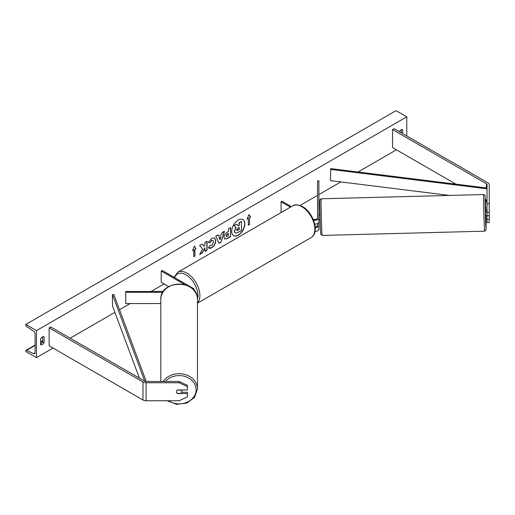 <?xml version="1.0" encoding="UTF-8"?>
<svg xmlns="http://www.w3.org/2000/svg" width="515" height="515" viewBox="0 0 515 515"><rect width="100%" height="100%" fill="white"/><g stroke="black" fill="none" stroke-linecap="round" stroke-linejoin="round"><path stroke-width="0.77" d="M487.042 203.721L489.25 203.721L489.25 215.695L487.042 215.695L487.042 184.647A2.208 1.275 0 0 0 486.398 183.746L392.546 129.561L392.546 147.56L455.923 184.158M489.25 212.392L487.042 212.392M489.25 203.721L489.25 184.647A4.41 2.549 0 0 0 487.956 182.844L394.104 128.66L392.546 129.561M487.042 202.646A2.208 1.275 0 0 0 486.398 201.751L485.503 201.236M487.042 215.695L487.042 222.596L489.25 222.596L489.25 215.695M487.042 219.293L489.25 219.293M177.495 393.318L177.495 393.557A2.755 2.253 -0 0 1 176.388 391.754A2.755 2.253 -0 0 1 177.495 389.958L187.415 389.958L187.415 385.381L179.149 381.48L146.112 381.48A2.208 1.275 180 0 1 144.554 381.106L50.695 326.922L49.137 327.823L49.137 345.823L142.996 400.013A4.41 2.549 180 0 0 146.112 400.76L179.149 400.76L187.415 396.859L187.415 393.557L177.495 393.557M179.149 381.48L179.149 382.754L146.112 382.754A4.41 2.549 180 0 1 142.996 382.008L49.137 327.823M187.415 393.557L187.415 392.282L181.814 392.282M179.149 382.754L187.415 386.656M184.814 284.628L161.201 270.999L162.18 270.433L192.971 288.213A4.133 2.388 180 0 1 194.181 289.9A4.133 2.388 180 0 1 194.091 290.402M163.364 291.49L125.705 291.49L125.705 303.541L160.815 303.541M162.849 292.288L125.705 292.288M161.201 270.999L161.201 282.252L168.746 286.604M314.749 224.102A4.133 2.388 0 0 0 318.914 221.714L318.914 180.739L317.536 180.739L317.536 217.89A2.755 1.59 0 0 1 316.004 219.313A2.755 1.59 0 0 1 313.114 219.158M313.532 220.163A4.133 2.388 0 0 0 318.914 217.89M315.013 231.525A4.133 2.388 0 0 0 318.914 229.143L318.914 219.899L320.053 219.911M317.536 223.491L317.536 225.313A2.755 1.59 180 0 1 315.199 226.89M281.061 212.592L281.061 201.796L282.04 201.236L291.381 206.631M281.061 201.796L290.409 207.191M318.914 225.313A4.133 2.388 180 0 1 315.257 227.688M486.765 215.495L485.651 215.573L485.51 210.062L486.611 210.03L486.624 212.347L487.042 212.341M486.624 212.347L486.611 210.03M487.042 210.062L486.624 210.075M317.536 216.783L317.536 214.51M318.914 216.744L319.12 214.42L319.912 214.401M317.51 218.103L317.472 216.783M238.265 235.22A9.296 5.369 120 0 0 244.335 227.031A9.296 5.369 120 0 0 242.913 219.583A9.296 5.369 120 0 0 238.265 220.04A9.296 5.369 120 0 0 232.194 228.235A9.296 5.369 120 0 0 233.617 235.683A9.296 5.369 120 0 0 238.265 235.22M233.52 235.625A9.296 5.369 120 0 0 238.072 235.11A9.296 5.369 120 0 0 244.116 227.006A9.296 5.369 120 0 0 242.816 219.525M40.563 338.851A3.444 1.989 -60 0 1 42.314 336.977A3.444 1.989 -60 0 1 44.039 336.804A3.444 1.989 -60 0 1 44.071 336.823L44.071 342.675A3.444 1.989 -60 0 1 40.595 344.722A3.444 1.989 -60 0 1 40.563 344.702L40.563 338.851M402.679 133.61L402.679 129.78A3.444 1.989 120 0 0 402.646 129.767A3.444 1.989 120 0 0 400.921 129.935A3.444 1.989 120 0 0 399.267 131.64M210.011 245.365L211.71 245.436L213.571 241.986L212.972 240.499L211.71 240.627L209.953 242.739L208.324 242.34L211.781 238.316L214.646 238.001L215.798 240.672C215.611 243.653 214.24 246.009 211.691 247.728C210.139 248.552 209.032 248.565 208.382 247.76L210.172 245.494M208.826 248.108L208.382 247.76M224.006 237.273L224.006 237.248C224.154 235.02 225.274 233.295 227.36 232.072L228.428 231.454L228.428 228.885L230.585 227.636L230.585 236.636L227.244 238.567L224.72 239.018L224.006 237.273M202.614 248.919L199.666 254.494L202.228 253.013L204.912 247.812L204.912 251.462L207.069 250.213L207.069 241.213L204.912 242.462L204.912 244.786L204.12 246.26L202.157 244.046L199.562 245.546L202.614 248.919M36.468 330.636L36.468 357.642L25.75 351.449L25.75 350.876A1.242 0.715 60 0 1 26.008 350.309A1.242 0.715 60 0 1 26.555 350.335L33.501 353.67A2.478 1.429 -120 0 0 34.589 353.715A2.478 1.429 -120 0 0 35.104 352.575L35.104 334.126A2.478 1.429 -120 0 0 33.501 331.177L26.555 326.491A1.242 0.715 60 0 1 25.75 325.017L25.75 324.444L36.468 330.636L406.773 116.841L406.773 135.973M36.468 357.642L53.039 348.076M70.188 338.175L114.897 312.36M119.506 309.702L130.173 303.541M151.043 291.49L164.124 283.939M300.02 205.485L317.536 195.365M318.914 194.573L340.827 181.917M358.028 171.991L396.441 149.814M249.492 217.774L250.657 217.098L248.906 214.607L247.149 219.126L248.32 218.45L248.32 225.203L249.492 224.527L249.492 217.774L249.492 224.527M192.578 250.631L194.335 246.112L196.086 248.603L194.921 249.279L194.921 256.032L193.749 256.708L193.749 249.955L192.578 250.631M218.598 236.153L221.617 234.409L222.171 232.497L224.398 231.209L221.102 242.121L219.03 243.318L215.734 236.211L218.038 234.885L218.598 236.153L217.922 234.949M401.314 132.819L401.314 129.748M42.706 336.784L42.706 341.889A3.444 1.989 -60 0 1 40.563 343.949M25.75 324.444L396.054 110.654L406.773 116.841M42.706 341.889L44.071 342.675M235.007 232.999L234.492 231.37L236.102 227.675L234.235 225.602L236.739 224.16L238.31 225.982L239.256 225.435L239.256 222.705L241.426 221.456L241.426 230.475L237.73 232.606L235.143 233.076M234.988 232.986L234.299 231.261L235.909 227.559L234.235 225.602M238.181 225.834L239.063 225.325L239.063 222.589L241.426 221.456M234.042 225.493L236.739 224.16M249.292 224.411L248.32 224.978M247.264 218.836L248.32 218.45M249.292 217.665L250.464 216.989L248.867 214.71M194.297 246.215L196.086 248.603M195.893 248.494L194.921 249.279M194.722 249.17L194.921 256.032M193.749 256.483L194.722 255.923M192.694 250.342L193.749 249.955M204.12 246.26L202.099 244.084M204.912 251.236L206.876 250.103L206.876 241.323M199.833 254.165L202.028 252.897L204.912 247.812M226.169 235.909L226.426 236.572L228.428 235.786L228.428 233.411L225.969 235.799L226.336 236.501M225.969 235.799L227.205 233.887L228.428 233.411M230.392 227.746L230.585 236.636M230.392 236.527L227.051 238.451L224.63 238.954M214.543 237.949L215.605 240.563C215.418 243.544 214.047 245.893 211.498 247.618L208.73 248.05M212.869 240.447L211.517 240.518L209.953 242.739M209.76 242.623L208.356 242.282M220.954 236.726L219.216 237.724L220.085 239.771L220.954 236.726L219.216 237.724M219.023 237.615L220.085 239.771M224.122 231.37L221.102 242.121M220.903 242.011L218.946 243.138M236.668 229.986L237.84 230.379L239.256 229.561L239.256 227.398L237.833 228.222L236.668 229.96L236.906 230.572M236.816 230.501L239.063 229.452L239.063 227.508M160.815 381.48L160.815 299.395A18.328 15.296 -0 0 1 179.149 284.1A18.328 15.296 -0 0 1 197.477 299.395C198.462 279.323 159.83 279.323 160.815 299.395M167.201 400.76L176.568 404.346L186.726 403.116L194.535 397.419L197.477 388.973L197.477 299.395M176.388 391.735A2.755 2.298 180 0 0 177.179 393.318L181.113 393.318A2.755 2.298 180 0 0 181.904 391.709L181.904 389.958M181.904 391.709A2.755 2.298 180 0 0 181.113 390.1L177.282 390.1M487.042 199.273L487.042 188.02L330.759 168.605L330.469 180.636L449.524 195.423M486.752 200.052L485.445 199.891M486.752 188.799L330.469 169.384M139.417 378.145L112.476 305.878L112.476 294.625L144.754 381.209M146.26 381.48L113.828 294.458L112.476 294.625M486.398 183.746L486.398 187.943M486.398 200.007L486.398 201.751M142.996 382.008L142.996 400.013M146.112 382.754L146.112 400.76M292.752 205.839C294.451 204.262 297.734 204.539 302.608 206.682C313.493 212.457 319.989 232.96 311.079 237.589A18.328 10.583 -120 0 0 313.893 222.898A18.328 10.583 -120 0 0 301.919 206.747A18.328 10.583 -120 0 0 292.752 205.839L177.765 272.229A18.328 10.583 60 0 1 186.926 273.137A18.328 10.583 60 0 1 198.455 287.904A18.328 10.583 60 0 1 197.477 302.891M197.47 299.138A16.95 9.785 -120 0 0 185.954 274.823A16.95 9.785 -120 0 0 174.617 277.617M483.72 194.528L485.13 195.661L485.819 210.056L485.033 198.983L485.581 222.602L486.083 229.33L485.96 215.566L486.121 227.308L485.973 230.192L484.686 231.177A18.328 0.341 -91.5 0 1 484.203 223.433A18.328 0.341 -91.5 0 1 483.682 204.436A18.328 0.341 -91.5 0 1 483.72 194.528L321.186 198.79A18.328 0.341 88.5 0 0 321.148 208.697A18.328 0.341 88.5 0 0 321.669 227.694A18.328 0.341 88.5 0 0 322.152 235.432L484.686 231.177M33.501 353.67L35.097 352.743M26.555 350.335L35.104 345.398M40.563 342.243L42.706 341.007M165.379 381.48A16.95 14.15 -0 0 1 184.338 376.265A16.95 14.15 -0 0 1 196.099 389.733A16.95 14.15 -0 0 1 186.469 402.492A16.95 14.15 -0 0 1 168.521 400.76M197.477 388.973A18.328 15.296 180 0 0 183.784 374.173A18.328 15.296 180 0 0 163.165 381.48M194.181 289.9L194.181 290.512M311.079 237.589L197.477 303.174M174.07 277.302L177.765 272.229M322.152 235.432L320.742 234.306L320.291 226.954L319.751 202.659L319.899 199.769L321.186 198.79M26.008 350.309L35.104 345.056M40.563 341.909L42.706 340.673"/></g></svg>

